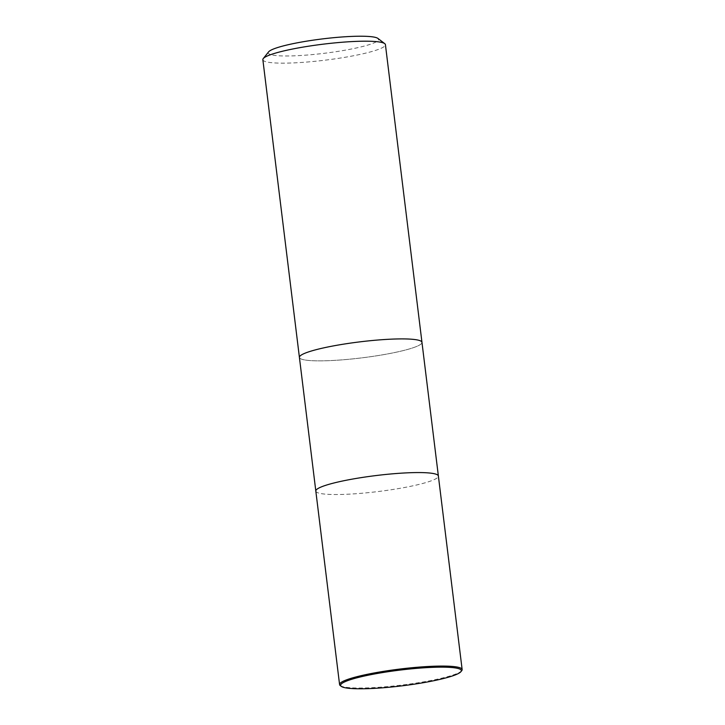<?xml version="1.0" encoding="UTF-8"?>
<svg xmlns="http://www.w3.org/2000/svg" width="725" height="725" viewBox="0 0 725 725"><rect width="100%" height="100%" fill="white"/><g stroke="black" fill="none" stroke-linecap="round" stroke-linejoin="round"><path stroke-width="0.54" stroke-dasharray="3.62 2.72" d="M421.968 342.363A61.743 8.057 173 0 1 411.809 348.19A61.743 8.057 173 0 1 343.605 359.745A61.743 8.057 173 0 1 299.416 357.434A61.743 8.057 173 0 0 343.505 359.745A61.743 8.057 173 0 0 411.809 348.19A61.743 8.057 173 0 0 421.977 342.381M315.828 491.097A61.743 8.057 173 0 0 360.017 493.408A61.743 8.057 173 0 0 428.221 481.862A61.743 8.057 173 0 0 438.389 476.053M262.858 59.704A61.743 8.057 173 0 0 306.956 62.042A61.743 8.057 173 0 0 375.26 50.487A61.743 8.057 173 0 0 385.419 44.651M268.603 51.865A55.571 7.25 173 0 0 304.464 55.245A55.571 7.25 173 0 0 369.397 44.578A55.571 7.25 173 0 0 377.952 38.443M340.243 685.569A61.743 8.057 173 0 0 387.594 686.584A61.743 8.057 173 0 0 451.983 675.365A61.743 8.057 173 0 0 461.743 670.652M315.819 491.07A61.743 8.057 173 0 0 359.917 493.417A61.743 8.057 173 0 0 428.221 481.862A61.743 8.057 173 0 0 438.38 476.026"/><path stroke-width="1.09" d="M421.977 342.381A61.743 8.057 173 0 0 421.968 342.363A61.743 8.057 173 0 0 377.87 340.016A61.743 8.057 173 0 0 309.575 351.571A61.743 8.057 173 0 0 299.407 357.407A61.743 8.057 173 0 0 299.416 357.434L262.858 59.704A61.743 8.057 173 0 1 263.257 58.58A61.743 8.057 173 0 1 273.017 53.867A61.743 8.057 173 0 1 337.406 42.648A61.743 8.057 173 0 1 384.757 43.663A61.743 8.057 173 0 1 385.419 44.651L421.968 342.363A61.743 8.057 173 0 0 377.87 340.016A61.743 8.057 173 0 0 309.575 351.571A61.743 8.057 173 0 0 299.407 357.407L315.819 491.07A61.743 8.057 173 0 0 315.828 491.097M438.389 476.053A61.743 8.057 173 0 0 438.38 476.026A61.743 8.057 173 0 0 394.282 473.679A61.743 8.057 173 0 0 325.987 485.233A61.743 8.057 173 0 0 315.819 491.07L339.581 684.581A61.743 8.057 173 0 0 340.243 685.569L341.267 686.357A60.818 7.939 173 0 0 387.911 687.354A60.818 7.939 173 0 0 451.331 676.307A60.818 7.939 173 0 0 460.937 671.658A60.818 7.939 173 0 0 421.687 667.961A60.818 7.939 173 0 0 350.619 679.633A60.818 7.939 173 0 0 341.267 686.357M384.757 43.663L377.952 38.443A55.571 7.25 173 0 0 335.331 37.528A55.571 7.25 173 0 0 277.385 47.623A55.571 7.25 173 0 0 268.603 51.865L263.257 58.58M460.937 671.658L461.743 670.652A61.743 8.057 173 0 0 462.142 669.537A61.743 8.057 173 0 0 418.044 667.19A61.743 8.057 173 0 0 349.74 678.745A61.743 8.057 173 0 0 339.581 684.581M421.968 342.363L438.38 476.026A61.743 8.057 173 0 0 394.282 473.679A61.743 8.057 173 0 0 325.987 485.233A61.743 8.057 173 0 0 315.819 491.07M438.38 476.026L462.142 669.537"/></g></svg>

